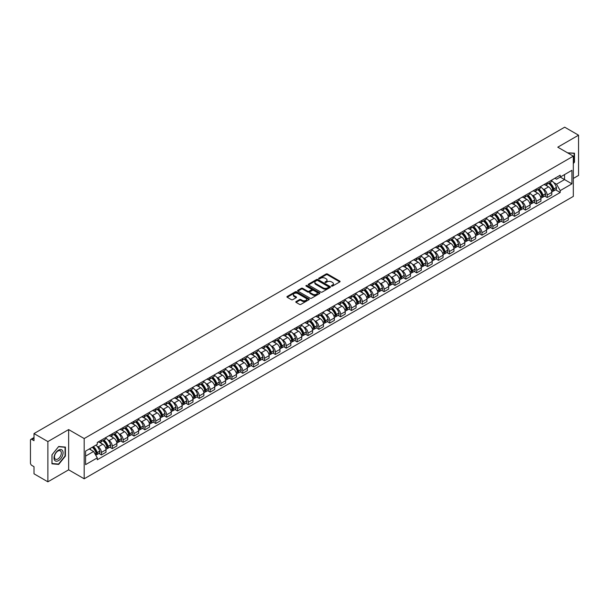 <?xml version="1.0" encoding="UTF-8"?>
<svg xmlns="http://www.w3.org/2000/svg" width="609" height="609" viewBox="0 0 609 609"><rect width="100%" height="100%" fill="white"/><g stroke="black" fill="none" stroke-linecap="round" stroke-linejoin="round"><path stroke-width="0.91" d="M331.562 286.101A0.678 0.388 0 0 0 332.522 286.101L339.792 281.906A0.967 0.556 0 0 0 340.073 281.51A0.967 0.556 0 0 0 339.792 281.114L327.475 274.004A0.967 0.556 0 0 0 326.104 274.004L318.834 278.199A0.678 0.388 0 0 0 319.794 278.755L320.737 278.214A3.098 1.789 0 0 1 325.115 278.214L326.142 278.808A3.098 1.789 0 0 1 327.048 280.071A3.098 1.789 0 0 1 326.142 281.335L325.198 281.876A0.678 0.388 0 0 0 326.158 282.431L327.102 281.883A3.098 1.789 0 0 1 331.479 281.883L332.506 282.477A3.098 1.789 0 0 1 333.412 283.741A3.098 1.789 0 0 1 332.506 285.004L331.562 285.552A0.678 0.388 0 0 0 331.562 286.101L331.562 285.552M296.073 301.577A0.967 0.556 0 0 0 295.791 301.973A0.967 0.556 0 0 0 296.073 302.368L299.529 304.363A0.967 0.556 0 0 0 300.899 304.363L308.969 299.697A0.967 0.556 0 0 0 309.25 299.301A0.967 0.556 0 0 0 308.969 298.912L296.652 291.802A0.967 0.556 0 0 0 295.289 291.802L287.212 296.461A0.967 0.556 0 0 0 286.93 296.857A0.967 0.556 0 0 0 287.212 297.253L291.384 299.658A0.967 0.556 0 0 0 292.754 299.658L296.21 297.664A0.967 0.556 0 0 0 296.492 297.268A0.967 0.556 0 0 0 296.21 296.872L294.139 295.677A2.588 1.492 0 0 1 293.386 294.627A2.588 1.492 0 0 1 294.977 293.241A2.588 1.492 0 0 1 297.801 293.568L305.908 298.25A2.588 1.492 0 0 1 306.662 299.301A2.588 1.492 0 0 1 305.071 300.686A2.588 1.492 0 0 1 302.247 300.359L300.899 299.582A0.967 0.556 0 0 0 299.529 299.582L296.073 301.577L296.073 302.368L299.529 300.382L299.529 299.582M84.187 438.556L68.642 429.581L47.875 441.578L34.005 433.57L564.68 127.182L578.55 135.19L557.783 147.18L573.32 156.155L84.187 438.556L84.187 478.796L573.32 196.395L573.32 156.155M320.806 292.076A0.967 0.556 0 0 0 322.176 292.076L330.245 287.418A0.967 0.556 0 0 0 330.527 287.022A0.967 0.556 0 0 0 330.245 286.626L317.928 279.516A0.967 0.556 0 0 0 316.566 279.516L308.489 284.175A0.967 0.556 0 0 0 308.207 284.57A0.967 0.556 0 0 0 308.489 284.966L320.806 292.076M306.403 286.245A0.678 0.388 0 0 1 307.088 286.344L319.596 293.561L311.534 298.22A0.967 0.556 0 0 1 310.164 298.22L297.854 291.11L297.854 290.318A0.967 0.556 0 0 0 297.565 290.714A0.967 0.556 0 0 0 297.854 291.11M297.854 290.318L301.31 288.323A0.967 0.556 0 0 1 302.673 288.323L307.667 291.209A0.967 0.556 0 0 0 309.037 291.209L311.328 289.884A0.967 0.556 0 0 0 311.61 289.488A0.967 0.556 0 0 0 311.328 289.092L306.129 286.093A0.678 0.388 0 0 1 307.088 285.537L319.611 292.769A0.967 0.556 0 0 1 319.892 293.165A0.967 0.556 0 0 1 319.611 293.561L319.611 292.769M47.875 441.578L47.875 481.818L34.005 473.81L34.005 466.684L31.843 465.436A1.972 1.142 -120 0 1 30.45 463.023L30.45 440.246A1.972 1.142 -120 0 1 30.861 439.348L34.005 437.528M573.32 178.452L578.55 175.43L578.55 135.19M47.875 481.818L68.642 469.821L84.187 478.796M34.005 433.57L34.005 440.688L31.843 439.439A1.972 1.142 -120 0 0 30.861 439.348M547.186 182.715A4.537 2.619 60 0 1 546.25 184.748L550.848 182.099A4.537 2.619 -120 0 0 551.784 180.058M542.817 188.843L543.982 189.513A4.537 2.619 60 0 1 547.186 195.07L551.784 192.414A4.537 2.619 -120 0 0 548.58 186.856L545.291 184.961M551.784 192.414L551.784 194.865L547.186 197.522L544.69 196.083M546.25 184.748A4.537 2.619 60 0 1 544.012 184.55M547.186 195.07L547.186 197.522M536.316 188.996A4.537 2.619 60 0 1 535.372 191.028L539.977 188.371A4.537 2.619 -120 0 0 540.914 186.339M533.819 202.363L536.316 203.802L540.914 201.145L540.914 198.694A4.537 2.619 -120 0 0 537.709 193.137L534.413 191.234M535.372 191.028A4.537 2.619 60 0 1 533.141 190.823M531.946 195.124L533.111 195.793A4.537 2.619 60 0 1 536.316 201.343L536.316 203.802M525.438 195.268A4.537 2.619 60 0 1 524.501 197.308L529.099 194.652A4.537 2.619 -120 0 0 530.043 192.611M522.948 208.636L525.438 210.082L530.043 207.425L530.043 204.967A4.537 2.619 -120 0 0 526.838 199.417L523.542 197.514M524.501 197.308A4.537 2.619 60 0 1 522.271 197.103M521.076 201.404L522.233 202.074A4.537 2.619 60 0 1 525.438 207.623L525.438 210.082M514.567 201.549A4.537 2.619 60 0 1 513.631 203.581L518.229 200.924A4.537 2.619 -120 0 0 519.165 198.892M512.07 214.916L514.567 216.355L519.165 213.698L519.165 211.247A4.537 2.619 -120 0 0 515.96 205.69L512.671 203.794M513.631 203.581A4.537 2.619 60 0 1 511.4 203.376M510.205 207.677L511.362 208.347A4.537 2.619 60 0 1 514.567 213.904L514.567 216.355M503.696 207.821A4.537 2.619 60 0 1 502.752 209.861L507.358 207.205A4.537 2.619 -120 0 0 508.294 205.172M501.199 221.196L503.696 222.635L508.294 219.978L508.294 217.52A4.537 2.619 -120 0 0 505.089 211.97L501.793 210.067M502.752 209.861A4.537 2.619 60 0 1 500.522 209.656M499.327 213.957L500.491 214.627A4.537 2.619 60 0 1 503.696 220.176L503.696 222.635M492.826 214.102A4.537 2.619 60 0 1 491.882 216.134L496.48 213.485A4.537 2.619 -120 0 0 497.424 211.445M490.329 227.469L492.826 228.908L497.424 226.251L497.424 223.8A4.537 2.619 -120 0 0 494.219 218.25L490.923 216.347M491.882 216.134A4.537 2.619 60 0 1 489.651 215.936M488.456 220.23L489.613 220.9A4.537 2.619 60 0 1 492.826 226.457L492.826 228.908M481.947 220.382A4.537 2.619 60 0 1 481.011 222.414L485.609 219.758A4.537 2.619 -120 0 0 486.553 217.725M479.458 233.749L481.947 235.188L486.553 232.531L486.553 230.08A4.537 2.619 -120 0 0 483.34 224.523L480.052 222.62M481.011 222.414A4.537 2.619 60 0 1 478.781 222.209M477.585 226.51L478.743 227.18A4.537 2.619 60 0 1 481.947 232.729L481.947 235.188M471.077 226.655A4.537 2.619 60 0 1 470.14 228.695L474.738 226.038A4.537 2.619 -120 0 0 475.675 223.998M468.58 240.022L471.077 241.468L475.675 238.812L475.675 236.353A4.537 2.619 -120 0 0 472.47 230.803L469.181 228.9M470.14 228.695A4.537 2.619 60 0 1 467.902 228.489M466.707 232.79L467.872 233.46A4.537 2.619 60 0 1 471.077 239.01L471.077 241.468M460.206 232.935A4.537 2.619 60 0 1 459.262 234.967L463.868 232.311A4.537 2.619 -120 0 0 464.804 230.278M457.709 246.302L460.206 247.741L464.804 245.084L464.804 242.633A4.537 2.619 -120 0 0 461.599 237.076L458.303 235.181M459.262 234.967A4.537 2.619 60 0 1 457.032 234.762M455.836 239.063L457.001 239.733A4.537 2.619 60 0 1 460.206 245.29L460.206 247.741M449.328 239.215A4.537 2.619 60 0 1 448.391 241.248L452.989 238.591A4.537 2.619 -120 0 0 453.933 236.558M446.839 252.583L449.328 254.022L453.933 251.365L453.933 248.906A4.537 2.619 -120 0 0 450.729 243.356L447.432 241.453M448.391 241.248A4.537 2.619 60 0 1 446.161 241.042M444.966 245.343L446.123 246.013A4.537 2.619 60 0 1 449.328 251.563L449.328 254.022M438.457 245.488A4.537 2.619 60 0 1 437.521 247.52L442.119 244.871A4.537 2.619 -120 0 0 443.055 242.831M435.96 258.855L438.457 260.294L443.055 257.645L443.055 255.186A4.537 2.619 -120 0 0 439.85 249.637L436.562 247.734M437.521 247.52A4.537 2.619 60 0 1 435.29 247.323M434.095 251.624L435.252 252.286A4.537 2.619 60 0 1 438.457 257.843L438.457 260.294M427.587 251.768A4.537 2.619 60 0 1 426.65 253.801L431.248 251.144A4.537 2.619 -120 0 0 432.184 249.111M425.09 265.136L427.587 266.575L432.184 263.918L432.184 261.467A4.537 2.619 -120 0 0 428.98 255.909L425.683 254.006M426.65 253.801A4.537 2.619 60 0 1 424.412 253.595M423.217 257.896L424.382 258.566A4.537 2.619 60 0 1 427.587 264.123L427.587 266.575M416.716 258.041A4.537 2.619 60 0 1 415.772 260.081L420.377 257.424A4.537 2.619 -120 0 0 421.314 255.384M414.219 271.408L416.716 272.855L421.314 270.198L421.314 267.739A4.537 2.619 -120 0 0 418.109 262.19L414.813 260.287M415.772 260.081A4.537 2.619 60 0 1 413.541 259.876M412.346 264.177L413.503 264.846A4.537 2.619 60 0 1 416.716 270.396L416.716 272.855M405.838 264.321A4.537 2.619 60 0 1 404.901 266.354L409.499 263.697A4.537 2.619 -120 0 0 410.443 261.664M403.348 277.689L405.838 279.128L410.443 276.471L410.443 274.02A4.537 2.619 -120 0 0 407.231 268.462L403.942 266.567M404.901 266.354A4.537 2.619 60 0 1 402.671 266.148M401.476 270.449L402.633 271.119A4.537 2.619 60 0 1 405.838 276.676L405.838 279.128M394.967 270.602A4.537 2.619 60 0 1 394.031 272.634L398.629 269.977A4.537 2.619 -120 0 0 399.565 267.945M392.47 283.969L394.967 285.408L399.565 282.751L399.565 280.3A4.537 2.619 -120 0 0 396.36 274.743L393.071 272.84M394.031 272.634A4.537 2.619 60 0 1 391.793 272.429M390.605 276.73L391.762 277.399A4.537 2.619 60 0 1 394.967 282.949L394.967 285.408M384.096 276.874A4.537 2.619 60 0 1 383.152 278.914L387.758 276.258A4.537 2.619 -120 0 0 388.694 274.217M381.599 290.242L384.096 291.681L388.694 289.031L388.694 286.573A4.537 2.619 -120 0 0 385.489 281.023L382.193 279.12M383.152 278.914A4.537 2.619 60 0 1 380.922 278.709M379.727 283.01L380.891 283.68A4.537 2.619 60 0 1 384.096 289.229L384.096 291.681M373.218 283.155A4.537 2.619 60 0 1 372.282 285.187L376.88 282.53A4.537 2.619 -120 0 0 377.824 280.498M370.729 296.522L373.218 297.961L377.824 295.304L377.824 292.853A4.537 2.619 -120 0 0 374.619 287.296L371.323 285.4M372.282 285.187A4.537 2.619 60 0 1 370.051 284.982M368.856 289.283L370.013 289.953A4.537 2.619 60 0 1 373.218 295.51L373.218 297.961M362.347 289.427A4.537 2.619 60 0 1 361.411 291.467L366.009 288.811A4.537 2.619 -120 0 0 366.945 286.778M359.85 302.795L362.347 304.241L366.945 301.584L366.945 299.126A4.537 2.619 -120 0 0 363.74 293.576L360.452 291.673M361.411 291.467A4.537 2.619 60 0 1 359.181 291.262M357.985 295.563L359.143 296.233A4.537 2.619 60 0 1 362.347 301.782L362.347 304.241M351.477 295.708A4.537 2.619 60 0 1 350.54 297.74L355.138 295.091A4.537 2.619 -120 0 0 356.075 293.051M348.98 309.075L351.477 310.514L356.075 307.857L356.075 305.406A4.537 2.619 -120 0 0 352.87 299.849L349.581 297.953M350.54 297.74A4.537 2.619 60 0 1 348.302 297.542M347.107 301.836L348.272 302.506A4.537 2.619 60 0 1 351.477 308.063L351.477 310.514M340.606 301.988A4.537 2.619 60 0 1 339.662 304.02L344.268 301.364A4.537 2.619 -120 0 0 345.204 299.331M338.109 315.355L340.606 316.794L345.204 314.137L345.204 311.686A4.537 2.619 -120 0 0 341.999 306.129L338.703 304.226M339.662 304.02A4.537 2.619 60 0 1 337.432 303.815M336.237 308.116L337.394 308.786A4.537 2.619 60 0 1 340.606 314.335L340.606 316.794M329.728 308.261A4.537 2.619 60 0 1 328.791 310.301L333.389 307.644A4.537 2.619 -120 0 0 334.333 305.604M327.239 321.628L329.728 323.067L334.333 320.418L334.333 317.959A4.537 2.619 -120 0 0 331.121 312.409L327.832 310.506M328.791 310.301A4.537 2.619 60 0 1 326.561 310.095M325.366 314.396L326.523 315.066A4.537 2.619 60 0 1 329.728 320.616L329.728 323.067M318.857 314.541A4.537 2.619 60 0 1 317.921 316.573L322.519 313.917A4.537 2.619 -120 0 0 323.455 311.884M316.36 327.908L318.857 329.347L323.455 326.69L323.455 324.239A4.537 2.619 -120 0 0 320.25 318.682L316.962 316.787M317.921 316.573A4.537 2.619 60 0 1 315.683 316.368M314.495 320.669L315.652 321.339A4.537 2.619 60 0 1 318.857 326.896L318.857 329.347M307.987 320.814A4.537 2.619 60 0 1 307.043 322.854L311.648 320.197A4.537 2.619 -120 0 0 312.584 318.164M305.49 334.189L307.987 335.628L312.584 332.971L312.584 330.512A4.537 2.619 -120 0 0 309.38 324.962L306.083 323.059M307.043 322.854A4.537 2.619 60 0 1 304.812 322.648M303.617 326.949L304.782 327.619A4.537 2.619 60 0 1 307.987 333.169L307.987 335.628M297.108 327.094A4.537 2.619 60 0 1 296.172 329.126L300.77 326.477A4.537 2.619 -120 0 0 301.714 324.437M294.619 340.461L297.116 341.9L301.714 339.243L301.714 336.792A4.537 2.619 -120 0 0 298.509 331.243L295.213 329.34M296.172 329.126A4.537 2.619 60 0 1 293.941 328.929M292.746 333.222L293.903 333.892A4.537 2.619 60 0 1 297.116 339.449L297.116 341.9M286.238 333.374A4.537 2.619 60 0 1 285.301 335.407L289.899 332.75A4.537 2.619 -120 0 0 290.836 330.717M283.748 346.742L286.238 348.181L290.836 345.524L290.836 343.073A4.537 2.619 -120 0 0 287.631 337.515L284.342 335.612M285.301 335.407A4.537 2.619 60 0 1 283.071 335.201M281.876 339.502L283.033 340.172A4.537 2.619 60 0 1 286.238 345.722L286.238 348.181M275.367 339.647A4.537 2.619 60 0 1 274.431 341.687L279.029 339.03A4.537 2.619 -120 0 0 279.965 336.99M272.87 353.014L275.367 354.461L279.965 351.804L279.965 349.345A4.537 2.619 -120 0 0 276.76 343.796L273.471 341.893M274.431 341.687A4.537 2.619 60 0 1 272.193 341.482M270.997 345.783L272.162 346.452A4.537 2.619 60 0 1 275.367 352.002L275.367 354.461M264.496 345.927A4.537 2.619 60 0 1 263.552 347.96L268.158 345.303A4.537 2.619 -120 0 0 269.094 343.27M261.999 359.295L264.496 360.734L269.094 358.077L269.094 355.626A4.537 2.619 -120 0 0 265.889 350.068L262.593 348.173M263.552 347.96A4.537 2.619 60 0 1 261.322 347.754M260.127 352.055L261.284 352.725A4.537 2.619 60 0 1 264.496 358.282L264.496 360.734M253.618 352.208A4.537 2.619 60 0 1 252.682 354.24L257.28 351.583A4.537 2.619 -120 0 0 258.224 349.551M251.129 365.575L253.618 367.014L258.224 364.357L258.224 361.898A4.537 2.619 -120 0 0 255.011 356.349L251.723 354.446M252.682 354.24A4.537 2.619 60 0 1 250.451 354.035M249.256 358.336L250.413 359.005A4.537 2.619 60 0 1 253.618 364.555L253.618 367.014M242.747 358.48A4.537 2.619 60 0 1 241.811 360.513L246.409 357.864A4.537 2.619 -120 0 0 247.345 355.823M240.251 371.848L242.747 373.287L247.345 370.63L247.345 368.179A4.537 2.619 -120 0 0 244.14 362.629L240.852 360.726M241.811 360.513A4.537 2.619 60 0 1 239.581 360.315M238.385 364.608L239.543 365.278A4.537 2.619 60 0 1 242.747 370.835L242.747 373.287M231.877 364.761A4.537 2.619 60 0 1 230.933 366.793L235.538 364.136A4.537 2.619 -120 0 0 236.475 362.104M229.38 378.128L231.877 379.567L236.475 376.91L236.475 374.459A4.537 2.619 -120 0 0 233.27 368.902L229.974 366.999M230.933 366.793A4.537 2.619 60 0 1 228.702 366.588M227.507 370.889L228.672 371.559A4.537 2.619 60 0 1 231.877 377.116L231.877 379.567M221.006 371.033A4.537 2.619 60 0 1 220.062 373.073L224.66 370.417A4.537 2.619 -120 0 0 225.604 368.376M218.509 384.401L221.006 385.847L225.604 383.19L225.604 380.732A4.537 2.619 -120 0 0 222.399 375.182L219.103 373.279M220.062 373.073A4.537 2.619 60 0 1 217.832 372.868M216.637 377.169L217.794 377.839A4.537 2.619 60 0 1 221.006 383.388L221.006 385.847M210.128 377.314A4.537 2.619 60 0 1 209.191 379.346L213.789 376.689A4.537 2.619 -120 0 0 214.733 374.657M207.639 390.681L210.128 392.12L214.733 389.463L214.733 387.012A4.537 2.619 -120 0 0 211.521 381.455L208.232 379.559M209.191 379.346A4.537 2.619 60 0 1 206.961 379.141M205.766 383.442L206.923 384.112A4.537 2.619 60 0 1 210.128 389.669L210.128 392.12M199.257 383.594A4.537 2.619 60 0 1 198.321 385.626L202.919 382.97A4.537 2.619 -120 0 0 203.855 380.937M196.76 396.961L199.257 398.4L203.855 395.743L203.855 393.285A4.537 2.619 -120 0 0 200.65 387.735L197.362 385.832M198.321 385.626A4.537 2.619 60 0 1 196.083 385.421M194.888 389.722L196.052 390.392A4.537 2.619 60 0 1 199.257 395.941L199.257 398.4M188.387 389.867A4.537 2.619 60 0 1 187.443 391.907L192.048 389.25A4.537 2.619 -120 0 0 192.984 387.21M185.89 403.234L188.387 404.673L192.984 402.024L192.984 399.565A4.537 2.619 -120 0 0 189.78 394.015L186.483 392.112M187.443 391.907A4.537 2.619 60 0 1 185.212 391.701M184.017 396.002L185.182 396.672A4.537 2.619 60 0 1 188.387 402.222L188.387 404.673M177.508 396.147A4.537 2.619 60 0 1 176.572 398.179L181.17 395.523A4.537 2.619 -120 0 0 182.114 393.49M175.019 409.514L177.508 410.953L182.114 408.296L182.114 405.845A4.537 2.619 -120 0 0 178.909 400.288L175.613 398.393M176.572 398.179A4.537 2.619 60 0 1 174.341 397.974M173.146 402.275L174.303 402.945A4.537 2.619 60 0 1 177.508 408.502L177.508 410.953M166.638 402.42A4.537 2.619 60 0 1 165.701 404.46L170.299 401.803A4.537 2.619 -120 0 0 171.236 399.77M164.141 415.787L166.638 417.234L171.236 414.577L171.236 412.118A4.537 2.619 -120 0 0 168.031 406.568L164.742 404.665M165.701 404.46A4.537 2.619 60 0 1 163.471 404.254M162.276 408.555L163.433 409.225A4.537 2.619 60 0 1 166.638 414.775L166.638 417.234M155.767 408.7A4.537 2.619 60 0 1 154.823 410.732L159.429 408.076A4.537 2.619 -120 0 0 160.365 406.043M153.27 422.067L155.767 423.506L160.365 420.849L160.365 418.398A4.537 2.619 -120 0 0 157.16 412.841L153.864 410.946M154.823 410.732A4.537 2.619 60 0 1 152.593 410.527M151.397 414.828L152.562 415.498A4.537 2.619 60 0 1 155.767 421.055L155.767 423.506M144.896 414.98A4.537 2.619 60 0 1 143.952 417.013L148.55 414.356A4.537 2.619 -120 0 0 149.494 412.323M142.399 428.348L144.896 429.787L149.494 427.13L149.494 424.679A4.537 2.619 -120 0 0 146.289 419.121L142.993 417.218M143.952 417.013A4.537 2.619 60 0 1 141.722 416.807M140.527 421.108L141.684 421.778A4.537 2.619 60 0 1 144.896 427.328L144.896 429.787M134.018 421.253A4.537 2.619 60 0 1 133.082 423.293L137.68 420.636A4.537 2.619 -120 0 0 138.624 418.596M131.529 434.62L134.018 436.059L138.624 433.41L138.624 430.951A4.537 2.619 -120 0 0 135.411 425.402L132.123 423.499M133.082 423.293A4.537 2.619 60 0 1 130.851 423.088M129.656 427.389L130.813 428.058A4.537 2.619 60 0 1 134.018 433.608L134.018 436.059M123.147 427.533A4.537 2.619 60 0 1 122.211 429.566L126.809 426.909A4.537 2.619 -120 0 0 127.745 424.876M120.651 440.901L123.147 442.34L127.745 439.683L127.745 437.232A4.537 2.619 -120 0 0 124.54 431.674L121.252 429.779M122.211 429.566A4.537 2.619 60 0 1 119.973 429.36M118.778 433.661L119.943 434.331A4.537 2.619 60 0 1 123.147 439.888L123.147 442.34M112.277 433.806A4.537 2.619 60 0 1 111.333 435.846L115.938 433.189A4.537 2.619 -120 0 0 116.875 431.157M109.78 447.181L112.277 448.62L116.875 445.963L116.875 443.504A4.537 2.619 -120 0 0 113.67 437.955L110.374 436.052M111.333 435.846A4.537 2.619 60 0 1 109.102 435.641M107.907 439.942L109.072 440.611A4.537 2.619 60 0 1 112.277 446.161L112.277 448.62M101.398 440.086A4.537 2.619 60 0 1 100.462 442.119L105.06 439.47A4.537 2.619 -120 0 0 106.004 437.429M98.909 453.454L101.398 454.893L106.004 452.236L106.004 449.785A4.537 2.619 -120 0 0 102.799 444.235L99.503 442.332M100.462 442.119A4.537 2.619 60 0 1 98.232 441.921M97.037 446.214L98.194 446.884A4.537 2.619 60 0 1 101.398 452.441L101.398 454.893M554.89 178.27L556.527 179.213L571.927 170.322L564.543 174.585L564.543 179.579L556.527 184.207L553.695 182.571M85.58 456.103L93.596 451.475L97.288 457.869L85.58 464.637L85.58 451.109L97.288 444.349L97.288 442.461L560.219 175.194L560.219 177.082L571.927 183.842L560.219 190.602L556.527 184.207M571.927 170.322L571.927 183.842M97.288 457.869L97.288 459.765L560.219 192.497L560.219 190.602M573.32 163.577L574.47 162.154L574.47 153.186L567.55 152.829L574.127 153.361L574.127 162.055L573.32 163.045M68.642 429.581L68.642 469.821M51.955 463.822L58.677 464.423L65.407 456.057L65.407 447.09L58.677 446.488L51.955 454.854L51.955 463.822M93.596 451.475L89.272 448.978M555.568 189.802L560.219 192.497M57.969 464.012L58.677 464.423M331.836 286.2L332.506 285.811A3.098 1.789 0 0 0 333.412 284.548L333.412 283.741M327.048 280.071L327.048 280.871A3.098 1.789 0 0 1 326.142 282.134L325.472 282.523M339.776 281.914L327.475 274.811A0.967 0.556 0 0 0 326.104 274.811L319.108 278.853M330.245 286.626L330.245 287.418L317.928 280.323A0.967 0.556 0 0 0 316.566 280.323L308.504 284.974L308.489 284.175M328.533 287.296A0.678 0.388 0 0 0 328.533 286.74L317.723 280.505A0.678 0.388 0 0 0 316.771 280.505L315.774 281.076A3.098 1.789 0 0 0 314.868 282.34A3.098 1.789 0 0 0 315.774 283.604L323.166 287.867A3.098 1.789 0 0 0 327.543 287.867L328.533 287.296L328.533 288.103A0.678 0.388 0 0 0 328.533 287.547M314.868 282.34L314.868 283.147A3.098 1.789 0 0 0 315.774 284.411L315.774 283.604M328.533 288.103L327.543 288.674A3.098 1.789 0 0 1 323.166 288.674L315.774 284.411M297.862 291.117L301.31 289.13L301.31 288.323M311.61 289.488L311.61 290.295A0.967 0.556 0 0 1 311.328 290.691L309.037 292.016A0.967 0.556 0 0 1 307.667 292.016L302.673 289.13A0.967 0.556 0 0 0 301.31 289.13M312.851 294.2A2.588 1.492 0 0 0 315.675 294.52A2.588 1.492 0 0 0 317.266 293.142A2.588 1.492 0 0 0 316.513 292.084L313.658 290.44A0.967 0.556 0 0 0 312.288 290.44L309.996 291.757A0.967 0.556 0 0 0 309.715 292.153A0.967 0.556 0 0 0 309.996 292.548L312.851 294.2L312.851 295.007A2.588 1.492 0 0 0 315.675 295.327A2.588 1.492 0 0 0 317.266 293.949L317.266 293.142M309.715 292.153L309.715 292.959A0.967 0.556 0 0 0 309.996 293.355L309.996 292.548M312.851 295.007L309.996 293.355M306.662 299.301L306.662 300.108A2.588 1.492 0 0 1 305.071 301.485A2.588 1.492 0 0 1 302.247 301.166L300.899 300.382A0.967 0.556 0 0 0 299.529 300.382M293.386 294.627L293.386 295.426A2.588 1.492 0 0 0 294.139 296.484L294.139 295.677M296.195 297.672L294.139 296.484M308.969 298.912L308.969 299.697L296.652 292.602A0.967 0.556 0 0 0 295.289 292.602L287.227 297.261L287.212 296.461M548.899 183.218A6.212 3.585 60 0 1 548.93 183.24A6.212 3.585 60 0 1 553.018 188.813L553.048 188.942A1.21 0.7 60 0 1 552.858 189.886A1.21 0.7 60 0 1 552.835 189.901M548.625 183.378A7.491 4.324 60 0 1 552.744 189.559L552.782 189.688A2.489 1.439 60 0 1 552.386 191.645L551.769 191.995M552.812 191.089A2.489 1.439 -120 0 0 553.505 190.998A2.489 1.439 -120 0 0 553.893 189.041L553.855 188.912A7.491 4.324 -120 0 0 549.744 182.73M551.693 180.858A7.491 4.324 60 0 1 556.405 187.443L556.436 187.572A2.489 1.439 60 0 1 556.047 189.528L553.505 190.998M546.067 184.839A7.491 4.324 60 0 1 547.636 186.316M551.274 186.324L552.234 186.879M573.693 153.11L574.127 153.361M62.461 450.5A6.41 3.7 120 0 0 56.272 452.152A6.41 3.7 120 0 0 54.612 460.259A6.41 3.7 120 0 0 60.801 458.6A6.41 3.7 120 0 0 62.461 450.5M60.87 451.315A4.849 2.801 120 0 0 60.329 450.812A4.849 2.801 120 0 0 55.815 453.073A4.849 2.801 120 0 0 54.932 458.706A4.849 2.801 120 0 0 55.48 459.209A4.849 2.801 120 0 0 59.994 456.948A4.849 2.801 120 0 0 60.87 451.315M58.54 464.066L52.024 463.487L52.024 454.794L58.54 446.686L65.056 447.272L65.056 455.958L58.54 464.066M64.623 447.021L65.056 447.272M538.021 189.498A6.212 3.585 60 0 1 538.059 189.513A6.212 3.585 60 0 1 542.139 195.086L542.177 195.215A1.21 0.7 60 0 1 541.987 196.167A1.21 0.7 60 0 1 541.957 196.182M537.755 189.658A7.491 4.324 60 0 1 541.873 195.839L541.903 195.961A2.489 1.439 60 0 1 541.515 197.917L540.891 198.275M541.941 197.369A2.489 1.439 -120 0 0 542.627 197.278A2.489 1.439 -120 0 0 543.022 195.322L542.984 195.192A7.491 4.324 -120 0 0 538.866 189.011M540.822 187.13A7.491 4.324 60 0 1 545.527 193.723L545.565 193.852A2.489 1.439 60 0 1 545.169 195.809L542.627 197.278M535.197 191.112A7.491 4.324 60 0 1 536.765 192.589M540.404 192.604L541.363 193.152M527.15 195.778A6.212 3.585 60 0 1 527.181 195.793A6.212 3.585 60 0 1 531.269 201.366L531.307 201.495A1.21 0.7 60 0 1 531.117 202.439A1.21 0.7 60 0 1 531.086 202.454M526.876 195.931A7.491 4.324 60 0 1 530.995 202.112L531.033 202.241A2.489 1.439 60 0 1 530.637 204.198L530.02 204.555M531.063 203.642A2.489 1.439 -120 0 0 531.756 203.551A2.489 1.439 -120 0 0 532.152 201.594L532.114 201.472A7.491 4.324 -120 0 0 527.995 195.291M529.944 193.411A7.491 4.324 60 0 1 534.656 200.003L534.694 200.133A2.489 1.439 60 0 1 534.299 202.081L531.756 203.551M524.326 197.392A7.491 4.324 60 0 1 525.887 198.869M529.533 198.877L530.485 199.432M516.28 202.051A6.212 3.585 60 0 1 516.31 202.074A6.212 3.585 60 0 1 520.398 207.646L520.436 207.768A1.21 0.7 60 0 1 520.238 208.72A1.21 0.7 60 0 1 520.215 208.735M516.006 202.211A7.491 4.324 60 0 1 520.124 208.392L520.162 208.522A2.489 1.439 60 0 1 519.766 210.47L519.15 210.828M520.193 209.922A2.489 1.439 -120 0 0 520.885 209.831A2.489 1.439 -120 0 0 521.274 207.875L521.235 207.745A7.491 4.324 -120 0 0 517.125 201.564M519.074 199.691A7.491 4.324 60 0 1 523.786 206.276L523.816 206.405A2.489 1.439 60 0 1 523.428 208.362L520.885 209.831M513.456 203.672A7.491 4.324 60 0 1 515.016 205.149M518.662 205.157L519.614 205.705M505.409 208.331A6.212 3.585 60 0 1 505.44 208.347A6.212 3.585 60 0 1 509.52 213.919L509.558 214.048A1.21 0.7 60 0 1 509.368 215A1.21 0.7 60 0 1 509.345 215.015M505.135 208.484A7.491 4.324 60 0 1 509.253 214.665L509.291 214.794A2.489 1.439 60 0 1 508.896 216.751L508.279 217.108M509.322 216.203A2.489 1.439 -120 0 0 510.007 216.104A2.489 1.439 -120 0 0 510.403 214.155L510.365 214.025A7.491 4.324 -120 0 0 506.246 207.844M508.203 205.964A7.491 4.324 60 0 1 512.907 212.556L512.945 212.686A2.489 1.439 60 0 1 512.557 214.634L510.007 216.104M502.577 209.945A7.491 4.324 60 0 1 504.145 211.422M507.784 211.437L508.743 211.985M494.531 214.604A6.212 3.585 60 0 1 494.561 214.627A6.212 3.585 60 0 1 498.649 220.199L498.687 220.329A1.21 0.7 60 0 1 498.497 221.273A1.21 0.7 60 0 1 498.466 221.288M494.264 214.764A7.491 4.324 60 0 1 498.375 220.945L498.413 221.075A2.489 1.439 60 0 1 498.025 223.031L497.401 223.389M498.451 222.475A2.489 1.439 -120 0 0 499.136 222.384A2.489 1.439 -120 0 0 499.532 220.428L499.494 220.298A7.491 4.324 -120 0 0 495.376 214.117M497.325 212.244A7.491 4.324 60 0 1 502.037 218.829L502.075 218.958A2.489 1.439 60 0 1 501.679 220.915L499.136 222.384M491.707 216.225A7.491 4.324 60 0 1 493.275 217.702M496.914 217.71L497.865 218.266M483.66 220.884A6.212 3.585 60 0 1 483.691 220.9A6.212 3.585 60 0 1 487.779 226.472L487.817 226.601A1.21 0.7 60 0 1 487.626 227.553A1.21 0.7 60 0 1 487.596 227.568M483.386 221.044A7.491 4.324 60 0 1 487.504 227.226L487.543 227.355A2.489 1.439 60 0 1 487.147 229.304L486.53 229.662M487.573 228.756A2.489 1.439 -120 0 0 488.266 228.664A2.489 1.439 -120 0 0 488.654 226.708L488.624 226.578A7.491 4.324 -120 0 0 484.505 220.397M486.454 218.517A7.491 4.324 60 0 1 491.166 225.109L491.204 225.239A2.489 1.439 60 0 1 490.808 227.195L488.266 228.664M480.836 222.498A7.491 4.324 60 0 1 482.397 223.975M486.043 223.99L486.994 224.538M472.79 227.165A6.212 3.585 60 0 1 472.82 227.18A6.212 3.585 60 0 1 476.908 232.752L476.938 232.882A1.21 0.7 60 0 1 476.748 233.826A1.21 0.7 60 0 1 476.725 233.841M472.515 227.317A7.491 4.324 60 0 1 476.634 233.498L476.672 233.628A2.489 1.439 60 0 1 476.276 235.584L475.659 235.942M476.702 235.036A2.489 1.439 -120 0 0 477.395 234.937A2.489 1.439 -120 0 0 477.783 232.988L477.745 232.859A7.491 4.324 -120 0 0 473.635 226.677M475.583 224.797A7.491 4.324 60 0 1 480.295 231.39L480.326 231.519A2.489 1.439 60 0 1 479.938 233.468L477.395 234.937M469.958 228.778A7.491 4.324 60 0 1 471.526 230.255M475.165 230.263L476.124 230.819M461.911 233.437A6.212 3.585 60 0 1 461.949 233.46A6.212 3.585 60 0 1 466.03 239.032L466.068 239.162A1.21 0.7 60 0 1 465.877 240.106A1.21 0.7 60 0 1 465.855 240.121M461.645 233.597A7.491 4.324 60 0 1 465.763 239.779L465.794 239.908A2.489 1.439 60 0 1 465.405 241.857L464.781 242.215M465.832 241.309A2.489 1.439 -120 0 0 466.517 241.217A2.489 1.439 -120 0 0 466.913 239.261L466.875 239.131A7.491 4.324 -120 0 0 462.756 232.95M464.713 231.077A7.491 4.324 60 0 1 469.417 237.662L469.455 237.792A2.489 1.439 60 0 1 469.059 239.748L466.517 241.217M459.087 235.059A7.491 4.324 60 0 1 460.655 236.536M464.294 236.543L465.253 237.091M451.041 239.718A6.212 3.585 60 0 1 451.071 239.733A6.212 3.585 60 0 1 455.159 245.305L455.197 245.435A1.21 0.7 60 0 1 455.007 246.386A1.21 0.7 60 0 1 454.976 246.401M450.774 239.87A7.491 4.324 60 0 1 454.885 246.051L454.923 246.181A2.489 1.439 60 0 1 454.527 248.137L453.911 248.495M454.953 247.589A2.489 1.439 -120 0 0 455.646 247.49A2.489 1.439 -120 0 0 456.042 245.541L456.004 245.412A7.491 4.324 -120 0 0 451.886 239.23M453.834 237.35A7.491 4.324 60 0 1 458.547 243.943L458.585 244.072A2.489 1.439 60 0 1 458.189 246.028L455.646 247.49M448.216 241.331A7.491 4.324 60 0 1 449.777 242.808M453.423 242.824L454.375 243.372M440.17 245.998A6.212 3.585 60 0 1 440.2 246.013A6.212 3.585 60 0 1 444.288 251.586L444.326 251.715A1.21 0.7 60 0 1 444.136 252.659A1.21 0.7 60 0 1 444.106 252.674M439.896 246.15A7.491 4.324 60 0 1 444.014 252.332L444.052 252.461A2.489 1.439 60 0 1 443.656 254.417L443.04 254.775M444.083 253.862A2.489 1.439 -120 0 0 444.776 253.77A2.489 1.439 -120 0 0 445.164 251.814L445.133 251.684A7.491 4.324 -120 0 0 441.015 245.511M442.964 243.63A7.491 4.324 60 0 1 447.676 250.223L447.714 250.345A2.489 1.439 60 0 1 447.318 252.301L444.776 253.77M437.346 247.612A7.491 4.324 60 0 1 438.906 249.089M442.553 249.096L443.504 249.652M429.299 252.271A6.212 3.585 60 0 1 429.33 252.286A6.212 3.585 60 0 1 433.41 257.858L433.448 257.988A1.21 0.7 60 0 1 433.258 258.939A1.21 0.7 60 0 1 433.235 258.954M429.025 252.431A7.491 4.324 60 0 1 433.144 258.612L433.182 258.741A2.489 1.439 60 0 1 432.786 260.69L432.169 261.048M433.212 260.142A2.489 1.439 -120 0 0 433.897 260.051A2.489 1.439 -120 0 0 434.293 258.094L434.255 257.965A7.491 4.324 -120 0 0 430.137 251.783M432.093 249.903A7.491 4.324 60 0 1 436.798 256.496L436.836 256.625A2.489 1.439 60 0 1 436.447 258.581L433.897 260.051M426.467 253.892A7.491 4.324 60 0 1 428.036 255.369M431.674 255.377L432.634 255.925M418.421 258.551A6.212 3.585 60 0 1 418.452 258.566A6.212 3.585 60 0 1 422.539 264.139L422.577 264.268A1.21 0.7 60 0 1 422.387 265.219A1.21 0.7 60 0 1 422.357 265.227M418.155 258.703A7.491 4.324 60 0 1 422.265 264.885L422.303 265.014A2.489 1.439 60 0 1 421.915 266.97L421.291 267.328M422.341 266.422A2.489 1.439 -120 0 0 423.027 266.323A2.489 1.439 -120 0 0 423.422 264.375L423.384 264.245A7.491 4.324 -120 0 0 419.266 258.064M421.215 256.183A7.491 4.324 60 0 1 425.927 262.776L425.965 262.905A2.489 1.439 60 0 1 425.569 264.854L423.027 266.323M415.597 260.165A7.491 4.324 60 0 1 417.165 261.642M420.804 261.657L421.755 262.205M407.55 264.824A6.212 3.585 60 0 1 407.581 264.846A6.212 3.585 60 0 1 411.669 270.419L411.707 270.548A1.21 0.7 60 0 1 411.517 271.492A1.21 0.7 60 0 1 411.486 271.507M407.276 264.984A7.491 4.324 60 0 1 411.395 271.165L411.433 271.294A2.489 1.439 60 0 1 411.037 273.243L410.42 273.601M411.463 272.695A2.489 1.439 -120 0 0 412.156 272.604A2.489 1.439 -120 0 0 412.552 270.647L412.514 270.518A7.491 4.324 -120 0 0 408.395 264.336M410.344 262.464A7.491 4.324 60 0 1 415.056 269.049L415.094 269.178A2.489 1.439 60 0 1 414.699 271.134L412.156 272.604M404.726 266.445A7.491 4.324 60 0 1 406.287 267.922M409.933 267.93L410.885 268.485M396.68 271.104A6.212 3.585 60 0 1 396.71 271.119A6.212 3.585 60 0 1 400.798 276.692L400.829 276.821A1.21 0.7 60 0 1 400.638 277.773A1.21 0.7 60 0 1 400.615 277.788M396.406 271.264A7.491 4.324 60 0 1 400.524 277.438L400.562 277.567A2.489 1.439 60 0 1 400.166 279.523L399.55 279.881M400.593 278.975A2.489 1.439 -120 0 0 401.285 278.884A2.489 1.439 -120 0 0 401.674 276.928L401.636 276.798A7.491 4.324 -120 0 0 397.525 270.617M399.474 268.736A7.491 4.324 60 0 1 404.186 275.329L404.216 275.458A2.489 1.439 60 0 1 403.828 277.415L401.285 278.884M393.848 272.718A7.491 4.324 60 0 1 395.416 274.195M399.055 274.21L400.014 274.758M385.809 277.384A6.212 3.585 60 0 1 385.84 277.399A6.212 3.585 60 0 1 389.92 282.972L389.958 283.101A1.21 0.7 60 0 1 389.768 284.045A1.21 0.7 60 0 1 389.745 284.06M385.535 277.537A7.491 4.324 60 0 1 389.653 283.718L389.684 283.847A2.489 1.439 60 0 1 389.296 285.804L388.679 286.161M389.722 285.248A2.489 1.439 -120 0 0 390.407 285.157A2.489 1.439 -120 0 0 390.803 283.2L390.765 283.078A7.491 4.324 -120 0 0 386.646 276.897M388.603 275.017A7.491 4.324 60 0 1 393.307 281.609L393.345 281.731A2.489 1.439 60 0 1 392.95 283.687L390.407 285.157M382.977 278.998A7.491 4.324 60 0 1 384.545 280.475M388.184 280.483L389.143 281.038M374.931 283.657A6.212 3.585 60 0 1 374.961 283.68A6.212 3.585 60 0 1 379.049 289.252L379.087 289.374A1.21 0.7 60 0 1 378.897 290.326A1.21 0.7 60 0 1 378.867 290.341M374.664 283.817A7.491 4.324 60 0 1 378.775 289.998L378.813 290.128A2.489 1.439 60 0 1 378.425 292.076L377.801 292.434M378.844 291.528A2.489 1.439 -120 0 0 379.536 291.437A2.489 1.439 -120 0 0 379.932 289.481L379.894 289.351A7.491 4.324 -120 0 0 375.776 283.17M377.725 281.289A7.491 4.324 60 0 1 382.437 287.882L382.475 288.011A2.489 1.439 60 0 1 382.079 289.968L379.536 291.437M372.107 285.278A7.491 4.324 60 0 1 373.667 286.755M377.314 286.763L378.265 287.311M364.06 289.937A6.212 3.585 60 0 1 364.091 289.953A6.212 3.585 60 0 1 368.179 295.525L368.217 295.654A1.21 0.7 60 0 1 368.026 296.606A1.21 0.7 60 0 1 367.996 296.613M363.786 290.09A7.491 4.324 60 0 1 367.905 296.271L367.943 296.4A2.489 1.439 60 0 1 367.547 298.357L366.93 298.714M367.973 297.809A2.489 1.439 -120 0 0 368.666 297.71A2.489 1.439 -120 0 0 369.054 295.761L369.024 295.631A7.491 4.324 -120 0 0 364.905 289.45M366.854 287.57A7.491 4.324 60 0 1 371.566 294.162L371.604 294.292A2.489 1.439 60 0 1 371.208 296.24L368.666 297.71M361.236 291.551A7.491 4.324 60 0 1 362.797 293.028M366.443 293.043L367.394 293.591M353.19 296.21A6.212 3.585 60 0 1 353.22 296.233A6.212 3.585 60 0 1 357.308 301.805L357.338 301.935A1.21 0.7 60 0 1 357.148 302.879A1.21 0.7 60 0 1 357.125 302.894M352.916 296.37A7.491 4.324 60 0 1 357.034 302.551L357.072 302.681A2.489 1.439 60 0 1 356.676 304.637L356.059 304.987M357.102 304.081A2.489 1.439 -120 0 0 357.787 303.99A2.489 1.439 -120 0 0 358.183 302.034L358.145 301.904A7.491 4.324 -120 0 0 354.027 295.723M355.983 293.85A7.491 4.324 60 0 1 360.688 300.435L360.726 300.564A2.489 1.439 60 0 1 360.338 302.521L357.787 303.99M350.358 297.831A7.491 4.324 60 0 1 351.926 299.308M355.565 299.316L356.524 299.872M342.311 302.49A6.212 3.585 60 0 1 342.349 302.506A6.212 3.585 60 0 1 346.43 308.078L346.468 308.207A1.21 0.7 60 0 1 346.277 309.159A1.21 0.7 60 0 1 346.247 309.174M342.045 302.65A7.491 4.324 60 0 1 346.163 308.832L346.194 308.953A2.489 1.439 60 0 1 345.805 310.91L345.181 311.268M346.232 310.362A2.489 1.439 -120 0 0 346.917 310.27A2.489 1.439 -120 0 0 347.313 308.314L347.275 308.184A7.491 4.324 -120 0 0 343.156 302.003M345.113 300.123A7.491 4.324 60 0 1 349.817 306.715L349.855 306.845A2.489 1.439 60 0 1 349.459 308.801L346.917 310.27M339.487 304.104A7.491 4.324 60 0 1 341.055 305.581M344.694 305.596L345.646 306.144M331.441 308.771A6.212 3.585 60 0 1 331.471 308.786A6.212 3.585 60 0 1 335.559 314.358L335.597 314.488A1.21 0.7 60 0 1 335.407 315.432A1.21 0.7 60 0 1 335.376 315.447M331.167 308.923A7.491 4.324 60 0 1 335.285 315.104L335.323 315.234A2.489 1.439 60 0 1 334.927 317.19L334.311 317.548M335.353 316.634A2.489 1.439 -120 0 0 336.046 316.543A2.489 1.439 -120 0 0 336.442 314.587L336.404 314.465A7.491 4.324 -120 0 0 332.286 308.283M334.234 306.403A7.491 4.324 60 0 1 338.947 312.996L338.985 313.125A2.489 1.439 60 0 1 338.589 315.074L336.046 316.543M328.616 310.384A7.491 4.324 60 0 1 330.177 311.861M333.823 311.869L334.775 312.425M320.57 315.043A6.212 3.585 60 0 1 320.6 315.066A6.212 3.585 60 0 1 324.688 320.638L324.726 320.76A1.21 0.7 60 0 1 324.528 321.712A1.21 0.7 60 0 1 324.506 321.727M320.296 315.203A7.491 4.324 60 0 1 324.414 321.385L324.452 321.514A2.489 1.439 60 0 1 324.057 323.463L323.44 323.821M324.483 322.915A2.489 1.439 -120 0 0 325.176 322.823A2.489 1.439 -120 0 0 325.564 320.867L325.526 320.737A7.491 4.324 -120 0 0 321.415 314.556M323.364 312.683A7.491 4.324 60 0 1 328.076 319.268L328.106 319.398A2.489 1.439 60 0 1 327.718 321.354L325.176 322.823M317.746 316.665A7.491 4.324 60 0 1 319.306 318.142M322.945 318.149L323.904 318.697M309.699 321.324A6.212 3.585 60 0 1 309.73 321.339A6.212 3.585 60 0 1 313.81 326.911L313.848 327.041A1.21 0.7 60 0 1 313.658 327.992A1.21 0.7 60 0 1 313.635 328.007M309.425 321.476A7.491 4.324 60 0 1 313.544 327.657L313.574 327.787A2.489 1.439 60 0 1 313.186 329.743L312.569 330.101M313.612 329.195A2.489 1.439 -120 0 0 314.297 329.096A2.489 1.439 -120 0 0 314.693 327.147L314.655 327.018A7.491 4.324 -120 0 0 310.537 320.836M312.493 318.956A7.491 4.324 60 0 1 317.198 325.549L317.236 325.678A2.489 1.439 60 0 1 316.847 327.627L314.297 329.096M306.867 322.937A7.491 4.324 60 0 1 308.436 324.414M312.074 324.43L313.034 324.978M298.821 327.596A6.212 3.585 60 0 1 298.852 327.619A6.212 3.585 60 0 1 302.939 333.192L302.978 333.321A1.21 0.7 60 0 1 302.787 334.265A1.21 0.7 60 0 1 302.757 334.28M298.555 327.756A7.491 4.324 60 0 1 302.665 333.938L302.703 334.067A2.489 1.439 60 0 1 302.315 336.023L301.691 336.381M302.734 335.468A2.489 1.439 -120 0 0 303.427 335.376A2.489 1.439 -120 0 0 303.822 333.42L303.784 333.29A7.491 4.324 -120 0 0 299.666 327.109M301.615 325.236A7.491 4.324 60 0 1 306.327 331.821L306.365 331.951A2.489 1.439 60 0 1 305.969 333.907L303.427 335.376M295.997 329.218A7.491 4.324 60 0 1 297.557 330.695M301.204 330.702L302.155 331.258M287.95 333.877A6.212 3.585 60 0 1 287.981 333.892A6.212 3.585 60 0 1 292.069 339.464L292.107 339.594A1.21 0.7 60 0 1 291.917 340.545A1.21 0.7 60 0 1 291.886 340.56M287.676 334.036A7.491 4.324 60 0 1 291.795 340.218L291.833 340.34A2.489 1.439 60 0 1 291.437 342.296L290.82 342.654M291.863 341.748A2.489 1.439 -120 0 0 292.556 341.657A2.489 1.439 -120 0 0 292.944 339.7L292.914 339.571A7.491 4.324 -120 0 0 288.795 333.389M290.744 331.509A7.491 4.324 60 0 1 295.456 338.102L295.494 338.231A2.489 1.439 60 0 1 295.099 340.187L292.556 341.657M285.126 335.49A7.491 4.324 60 0 1 286.687 336.967M290.333 336.983L291.285 337.531M277.08 340.157A6.212 3.585 60 0 1 277.11 340.172A6.212 3.585 60 0 1 281.198 345.745L281.229 345.874A1.21 0.7 60 0 1 281.038 346.818A1.21 0.7 60 0 1 281.015 346.833M276.806 340.309A7.491 4.324 60 0 1 280.924 346.491L280.962 346.62A2.489 1.439 60 0 1 280.566 348.576L279.95 348.934M280.993 348.028A2.489 1.439 -120 0 0 281.678 347.929A2.489 1.439 -120 0 0 282.074 345.981L282.036 345.851A7.491 4.324 -120 0 0 277.925 339.67M279.874 337.789A7.491 4.324 60 0 1 284.578 344.382L284.616 344.511A2.489 1.439 60 0 1 284.228 346.46L281.678 347.929M274.248 341.771A7.491 4.324 60 0 1 275.816 343.248M279.455 343.255L280.414 343.811M266.202 346.43A6.212 3.585 60 0 1 266.24 346.452A6.212 3.585 60 0 1 270.32 352.025L270.358 352.154A1.21 0.7 60 0 1 270.168 353.098A1.21 0.7 60 0 1 270.137 353.113M265.935 346.59A7.491 4.324 60 0 1 270.053 352.771L270.084 352.9A2.489 1.439 60 0 1 269.696 354.849L269.071 355.207M270.122 354.301A2.489 1.439 -120 0 0 270.807 354.21A2.489 1.439 -120 0 0 271.203 352.253L271.165 352.124A7.491 4.324 -120 0 0 267.046 345.942M269.003 344.07A7.491 4.324 60 0 1 273.707 350.655L273.745 350.784A2.489 1.439 60 0 1 273.35 352.74L270.807 354.21M263.377 348.051A7.491 4.324 60 0 1 264.945 349.528M268.584 349.536L269.543 350.084M255.331 352.71A6.212 3.585 60 0 1 255.361 352.725A6.212 3.585 60 0 1 259.449 358.298L259.487 358.427A1.21 0.7 60 0 1 259.297 359.379A1.21 0.7 60 0 1 259.267 359.394M255.057 352.862A7.491 4.324 60 0 1 259.175 359.044L259.213 359.173A2.489 1.439 60 0 1 258.817 361.129L258.201 361.487M259.244 360.581A2.489 1.439 -120 0 0 259.936 360.482A2.489 1.439 -120 0 0 260.332 358.534L260.294 358.404A7.491 4.324 -120 0 0 256.176 352.223M258.125 350.342A7.491 4.324 60 0 1 262.837 356.935L262.875 357.064A2.489 1.439 60 0 1 262.479 359.021L259.936 360.482M252.507 354.324A7.491 4.324 60 0 1 254.067 355.801M257.714 355.816L258.665 356.364M244.46 358.983A6.212 3.585 60 0 1 244.491 359.005A6.212 3.585 60 0 1 248.579 364.578L248.617 364.707A1.21 0.7 60 0 1 248.419 365.651A1.21 0.7 60 0 1 248.396 365.666M244.186 359.143A7.491 4.324 60 0 1 248.305 365.324L248.343 365.453A2.489 1.439 60 0 1 247.947 367.41L247.33 367.767M248.373 366.854A2.489 1.439 -120 0 0 249.066 366.763A2.489 1.439 -120 0 0 249.454 364.806L249.416 364.677A7.491 4.324 -120 0 0 245.305 358.503M247.254 356.623A7.491 4.324 60 0 1 251.966 363.215L251.997 363.337A2.489 1.439 60 0 1 251.608 365.293L249.066 366.763M241.636 360.604A7.491 4.324 60 0 1 243.197 362.081M246.843 362.089L247.794 362.644M233.59 365.263A6.212 3.585 60 0 1 233.62 365.278A6.212 3.585 60 0 1 237.7 370.851L237.738 370.98A1.21 0.7 60 0 1 237.548 371.932A1.21 0.7 60 0 1 237.525 371.947M233.316 365.423A7.491 4.324 60 0 1 237.434 371.604L237.472 371.734A2.489 1.439 60 0 1 237.076 373.682L236.459 374.04M237.502 373.134A2.489 1.439 -120 0 0 238.188 373.043A2.489 1.439 -120 0 0 238.583 371.087L238.545 370.957A7.491 4.324 -120 0 0 234.427 364.776M236.383 362.895A7.491 4.324 60 0 1 241.088 369.488L241.126 369.617A2.489 1.439 60 0 1 240.738 371.574L238.188 373.043M230.758 366.884A7.491 4.324 60 0 1 232.326 368.361M235.965 368.369L236.924 368.917M222.711 371.543A6.212 3.585 60 0 1 222.742 371.559A6.212 3.585 60 0 1 226.83 377.131L226.868 377.26A1.21 0.7 60 0 1 226.677 378.212A1.21 0.7 60 0 1 226.647 378.219M222.445 371.696A7.491 4.324 60 0 1 226.556 377.877L226.594 378.006A2.489 1.439 60 0 1 226.205 379.963L225.581 380.32M226.632 379.415A2.489 1.439 -120 0 0 227.317 379.316A2.489 1.439 -120 0 0 227.713 377.367L227.675 377.237A7.491 4.324 -120 0 0 223.556 371.056M225.505 369.176A7.491 4.324 60 0 1 230.217 375.768L230.255 375.898A2.489 1.439 60 0 1 229.859 377.846L227.317 379.316M219.887 373.157A7.491 4.324 60 0 1 221.455 374.634M225.094 374.642L226.046 375.197M211.841 377.816A6.212 3.585 60 0 1 211.871 377.839A6.212 3.585 60 0 1 215.959 383.411L215.997 383.541A1.21 0.7 60 0 1 215.807 384.485A1.21 0.7 60 0 1 215.776 384.5M211.567 377.976A7.491 4.324 60 0 1 215.685 384.157L215.723 384.287A2.489 1.439 60 0 1 215.327 386.235L214.711 386.593M215.753 385.687A2.489 1.439 -120 0 0 216.446 385.596A2.489 1.439 -120 0 0 216.834 383.64L216.804 383.51A7.491 4.324 -120 0 0 212.686 377.329M214.634 375.456A7.491 4.324 60 0 1 219.347 382.041L219.385 382.17A2.489 1.439 60 0 1 218.989 384.127L216.446 385.596M209.016 379.437A7.491 4.324 60 0 1 210.577 380.914M214.223 380.922L215.175 381.478M200.97 384.096A6.212 3.585 60 0 1 201 384.112A6.212 3.585 60 0 1 205.088 389.684L205.119 389.813A1.21 0.7 60 0 1 204.928 390.765A1.21 0.7 60 0 1 204.906 390.78M200.696 384.256A7.491 4.324 60 0 1 204.814 390.43L204.852 390.559A2.489 1.439 60 0 1 204.457 392.516L203.84 392.874M204.883 391.968A2.489 1.439 -120 0 0 205.576 391.869A2.489 1.439 -120 0 0 205.964 389.92L205.926 389.79A7.491 4.324 -120 0 0 201.815 383.609M203.764 381.729A7.491 4.324 60 0 1 208.476 388.321L208.506 388.451A2.489 1.439 60 0 1 208.118 390.407L205.576 391.869M198.138 385.71A7.491 4.324 60 0 1 199.706 387.187M203.345 387.202L204.304 387.75M190.092 390.377A6.212 3.585 60 0 1 190.13 390.392A6.212 3.585 60 0 1 194.21 395.964L194.248 396.094A1.21 0.7 60 0 1 194.058 397.038A1.21 0.7 60 0 1 194.027 397.053M189.825 390.529A7.491 4.324 60 0 1 193.944 396.71L193.974 396.84A2.489 1.439 60 0 1 193.586 398.796L192.962 399.154M194.012 398.24A2.489 1.439 -120 0 0 194.697 398.149A2.489 1.439 -120 0 0 195.093 396.193L195.055 396.063A7.491 4.324 -120 0 0 190.937 389.889M192.893 388.009A7.491 4.324 60 0 1 197.598 394.602L197.636 394.723A2.489 1.439 60 0 1 197.24 396.68L194.697 398.149M187.267 391.99A7.491 4.324 60 0 1 188.836 393.467M192.474 393.475L193.434 394.031M179.221 396.649A6.212 3.585 60 0 1 179.252 396.672A6.212 3.585 60 0 1 183.339 402.237L183.378 402.366A1.21 0.7 60 0 1 183.187 403.318A1.21 0.7 60 0 1 183.157 403.333M178.955 396.809A7.491 4.324 60 0 1 183.065 402.991L183.103 403.12A2.489 1.439 60 0 1 182.708 405.069L182.091 405.427M183.134 404.521A2.489 1.439 -120 0 0 183.827 404.429A2.489 1.439 -120 0 0 184.222 402.473L184.184 402.343A7.491 4.324 -120 0 0 180.066 396.162M182.015 394.282A7.491 4.324 60 0 1 186.727 400.874L186.765 401.004A2.489 1.439 60 0 1 186.369 402.96L183.827 404.429M176.397 398.271A7.491 4.324 60 0 1 177.957 399.748M181.604 399.755L182.555 400.303M168.35 402.93A6.212 3.585 60 0 1 168.381 402.945A6.212 3.585 60 0 1 172.469 408.517L172.507 408.647A1.21 0.7 60 0 1 172.317 409.598A1.21 0.7 60 0 1 172.286 409.606M168.076 403.082A7.491 4.324 60 0 1 172.195 409.263L172.233 409.393A2.489 1.439 60 0 1 171.837 411.349L171.22 411.707M172.263 410.801A2.489 1.439 -120 0 0 172.956 410.702A2.489 1.439 -120 0 0 173.344 408.753L173.314 408.624A7.491 4.324 -120 0 0 169.195 402.442M171.144 400.562A7.491 4.324 60 0 1 175.856 407.155L175.894 407.284A2.489 1.439 60 0 1 175.499 409.233L172.956 410.702M165.526 404.543A7.491 4.324 60 0 1 167.087 406.02M170.733 406.036L171.685 406.584M157.48 409.202A6.212 3.585 60 0 1 157.51 409.225A6.212 3.585 60 0 1 161.591 414.798L161.629 414.927A1.21 0.7 60 0 1 161.438 415.871A1.21 0.7 60 0 1 161.415 415.886M157.206 409.362A7.491 4.324 60 0 1 161.324 415.544L161.362 415.673A2.489 1.439 60 0 1 160.966 417.629L160.35 417.98M161.393 417.074A2.489 1.439 -120 0 0 162.078 416.982A2.489 1.439 -120 0 0 162.474 415.026L162.436 414.896A7.491 4.324 -120 0 0 158.317 408.715M160.274 406.842A7.491 4.324 60 0 1 164.978 413.427L165.016 413.557A2.489 1.439 60 0 1 164.628 415.513L162.078 416.982M154.648 410.824A7.491 4.324 60 0 1 156.216 412.301M159.855 412.308L160.814 412.864M146.602 415.483A6.212 3.585 60 0 1 146.632 415.498A6.212 3.585 60 0 1 150.72 421.07L150.758 421.2A1.21 0.7 60 0 1 150.568 422.151A1.21 0.7 60 0 1 150.537 422.166M146.335 415.642A7.491 4.324 60 0 1 150.446 421.824L150.484 421.946A2.489 1.439 60 0 1 150.096 423.902L149.471 424.26M150.522 423.354A2.489 1.439 -120 0 0 151.207 423.263A2.489 1.439 -120 0 0 151.603 421.306L151.565 421.177A7.491 4.324 -120 0 0 147.447 414.995M149.395 413.115A7.491 4.324 60 0 1 154.107 419.708L154.146 419.837A2.489 1.439 60 0 1 153.75 421.793L151.207 423.263M143.777 417.096A7.491 4.324 60 0 1 145.345 418.573M148.984 418.589L149.936 419.137M135.731 421.763A6.212 3.585 60 0 1 135.761 421.778A6.212 3.585 60 0 1 139.849 427.351L139.887 427.48A1.21 0.7 60 0 1 139.697 428.424A1.21 0.7 60 0 1 139.667 428.439M135.457 421.915A7.491 4.324 60 0 1 139.575 428.097L139.613 428.226A2.489 1.439 60 0 1 139.217 430.182L138.601 430.54M139.644 429.627A2.489 1.439 -120 0 0 140.336 429.535A2.489 1.439 -120 0 0 140.725 427.579L140.694 427.457A7.491 4.324 -120 0 0 136.576 421.276M138.525 419.395A7.491 4.324 60 0 1 143.237 425.988L143.275 426.117A2.489 1.439 60 0 1 142.879 428.066L140.336 429.535M132.907 423.377A7.491 4.324 60 0 1 134.467 424.854M138.114 424.861L139.065 425.417M124.86 428.036A6.212 3.585 60 0 1 124.891 428.058A6.212 3.585 60 0 1 128.979 433.631L129.009 433.753A1.21 0.7 60 0 1 128.819 434.704A1.21 0.7 60 0 1 128.796 434.719M124.586 428.196A7.491 4.324 60 0 1 128.705 434.377L128.743 434.506A2.489 1.439 60 0 1 128.347 436.455L127.73 436.813M128.773 435.907A2.489 1.439 -120 0 0 129.466 435.816A2.489 1.439 -120 0 0 129.854 433.859L129.816 433.73A7.491 4.324 -120 0 0 125.705 427.548M127.654 425.676A7.491 4.324 60 0 1 132.366 432.261L132.397 432.39A2.489 1.439 60 0 1 132.008 434.346L129.466 435.816M122.028 429.657A7.491 4.324 60 0 1 123.597 431.134M127.235 431.142L128.195 431.69M113.99 434.316A6.212 3.585 60 0 1 114.02 434.331A6.212 3.585 60 0 1 118.1 439.904L118.138 440.033A1.21 0.7 60 0 1 117.948 440.985A1.21 0.7 60 0 1 117.925 440.992M113.716 434.468A7.491 4.324 60 0 1 117.834 440.65L117.864 440.779A2.489 1.439 60 0 1 117.476 442.735L116.852 443.093M117.902 442.187A2.489 1.439 -120 0 0 118.588 442.088A2.489 1.439 -120 0 0 118.983 440.14L118.945 440.01A7.491 4.324 -120 0 0 114.827 433.829M116.783 431.948A7.491 4.324 60 0 1 121.488 438.541L121.526 438.67A2.489 1.439 60 0 1 121.13 440.619L118.588 442.088M111.158 435.93A7.491 4.324 60 0 1 112.726 437.407M116.365 437.422L117.324 437.97M103.111 440.589A6.212 3.585 60 0 1 103.142 440.611A6.212 3.585 60 0 1 107.23 446.184L107.268 446.313A1.21 0.7 60 0 1 107.077 447.257A1.21 0.7 60 0 1 107.047 447.272M102.845 440.749A7.491 4.324 60 0 1 106.956 446.93L106.994 447.059A2.489 1.439 60 0 1 106.598 449.016L105.981 449.373M107.024 448.46A2.489 1.439 -120 0 0 107.717 448.369A2.489 1.439 -120 0 0 108.113 446.412L108.075 446.283A7.491 4.324 -120 0 0 103.956 440.101M105.905 438.229A7.491 4.324 60 0 1 110.617 444.814L110.655 444.943A2.489 1.439 60 0 1 110.259 446.899L107.717 448.369M100.287 442.21A7.491 4.324 60 0 1 101.848 443.687M105.494 443.695L106.446 444.25M92.576 447.075A6.212 3.585 60 0 1 96.359 452.457L96.397 452.586A1.21 0.7 60 0 1 96.207 453.538A1.21 0.7 60 0 1 96.176 453.553M92.263 447.257A7.491 4.324 60 0 1 96.085 453.21L96.123 453.332A2.489 1.439 60 0 1 95.78 455.258M96.153 454.74A2.489 1.439 -120 0 0 96.846 454.649A2.489 1.439 -120 0 0 97.234 452.693L97.204 452.563A7.491 4.324 -120 0 0 93.375 446.61M95.918 445.141A7.491 4.324 60 0 1 99.747 451.094L99.785 451.223A2.489 1.439 60 0 1 99.389 453.18L96.846 454.649M89.713 448.726A7.491 4.324 60 0 1 90.977 449.96M94.623 449.975L95.575 450.523M112.277 446.161L116.875 443.504M123.147 439.888L127.745 437.232M134.018 433.608L138.624 430.951M144.896 427.328L149.494 424.679M155.767 421.055L160.365 418.398M166.638 414.775L171.236 412.118M177.508 408.502L182.114 405.845M188.387 402.222L192.984 399.565M199.257 395.941L203.855 393.285M210.128 389.669L214.733 387.012M221.006 383.388L225.604 380.732M231.877 377.116L236.475 374.459M242.747 370.835L247.345 368.179M253.618 364.555L258.224 361.898M264.496 358.282L269.094 355.626M275.367 352.002L279.965 349.345M286.238 345.722L290.836 343.073M297.116 339.449L301.714 336.792M307.987 333.169L312.584 330.512M318.857 326.896L323.455 324.239M329.728 320.616L334.333 317.959M340.606 314.335L345.204 311.686M351.477 308.063L356.075 305.406M362.347 301.782L366.945 299.126M373.218 295.51L377.824 292.853M384.096 289.229L388.694 286.573M394.967 282.949L399.565 280.3M405.838 276.676L410.443 274.02M416.716 270.396L421.314 267.739M427.587 264.123L432.184 261.467M438.457 257.843L443.055 255.186M449.328 251.563L453.933 248.906M460.206 245.29L464.804 242.633M471.077 239.01L475.675 236.353M481.947 232.729L486.553 230.08M492.826 226.457L497.424 223.8M503.696 220.176L508.294 217.52M514.567 213.904L519.165 211.247M525.438 207.623L530.043 204.967M536.316 201.343L540.914 198.694M101.398 452.441L106.004 449.785M98.194 446.884L102.799 444.235M109.072 440.611L113.67 437.955M119.943 434.331L124.54 431.674M130.813 428.058L135.411 425.402M141.684 421.778L146.289 419.121M152.562 415.498L157.16 412.841M163.433 409.225L168.031 406.568M174.303 402.945L178.909 400.288M185.182 396.672L189.78 394.015M196.052 390.392L200.65 387.735M206.923 384.112L211.521 381.455M217.794 377.839L222.399 375.182M228.672 371.559L233.27 368.902M239.543 365.278L244.14 362.629M250.413 359.005L255.011 356.349M261.284 352.725L265.889 350.068M272.162 346.452L276.76 343.796M283.033 340.172L287.631 337.515M293.903 333.892L298.509 331.243M304.782 327.619L309.38 324.962M315.652 321.339L320.25 318.682M326.523 315.066L331.121 312.409M337.394 308.786L341.999 306.129M348.272 302.506L352.87 299.849M359.143 296.233L363.74 293.576M370.013 289.953L374.619 287.296M380.891 283.68L385.489 281.023M391.762 277.399L396.36 274.743M402.633 271.119L407.231 268.462M413.503 264.846L418.109 262.19M424.382 258.566L428.98 255.909M435.252 252.286L439.85 249.637M446.123 246.013L450.729 243.356M457.001 239.733L461.599 237.076M467.872 233.46L472.47 230.803M478.743 227.18L483.34 224.523M489.613 220.9L494.219 218.25M500.491 214.627L505.089 211.97M511.362 208.347L515.96 205.69M522.233 202.074L526.838 199.417M533.111 195.793L537.709 193.137M543.982 189.513L548.58 186.856M34.005 438.198L31.843 439.439M332.506 285.811L332.506 285.004M325.198 282.431L325.198 281.876M326.142 282.134L326.142 281.335M318.834 278.755L318.834 278.199M326.104 274.811L326.104 274.004M327.475 274.811L327.475 274.004M339.792 281.906L339.792 281.114M316.566 280.323L316.566 279.516M317.928 280.323L317.928 279.516M323.166 288.674L323.166 287.867M327.543 288.674L327.543 287.867M302.673 289.13L302.673 288.323M307.667 292.016L307.667 291.209M309.037 292.016L309.037 291.209M311.328 290.691L311.328 289.884M307.088 286.344L307.088 285.537M300.899 300.382L300.899 299.582M302.247 301.166L302.247 300.359M296.21 297.664L296.21 296.872M295.289 292.602L295.289 291.802M296.652 292.602L296.652 291.802M551.419 190.472L552.782 189.688M553.893 189.041L556.436 187.572M553.855 188.912L556.405 187.443M551.373 190.351L553.109 189.338M540.541 196.753L541.903 195.961M543.022 195.322L545.565 193.852M542.984 195.192L545.527 193.723M540.495 196.631L542.238 195.611M529.67 203.025L531.033 202.241M532.152 201.594L534.694 200.133M532.114 201.472L534.656 200.003M529.624 202.904L531.368 201.891M518.799 209.306L520.162 208.522M521.274 207.875L523.816 206.405M521.235 207.745L523.786 206.276M518.754 209.184L520.489 208.164M507.929 215.586L509.291 214.794M510.403 214.155L512.945 212.686M510.365 214.025L512.907 212.556M507.883 215.457L509.619 214.444M497.051 221.859L498.413 221.075M499.532 220.428L502.075 218.958M499.494 220.298L502.037 218.829M497.005 221.737L498.748 220.724M486.18 228.139L487.543 227.355M488.654 226.708L491.204 225.239M488.624 226.578L491.166 225.109M486.134 228.017L487.504 227.226M475.309 234.412L476.672 233.628M477.783 232.988L480.326 231.519M477.745 232.859L480.295 231.39M475.264 234.29L476.634 233.498M464.431 240.692L465.794 239.908M466.913 239.261L469.455 237.792M466.875 239.131L469.417 237.662M464.385 240.57L465.763 239.779M453.56 246.972L454.923 246.181M456.042 245.541L458.585 244.072M456.004 245.412L458.547 243.943M453.515 246.843L455.258 245.83M442.69 253.245L444.052 252.461M445.164 251.814L447.714 250.345M445.133 251.684L447.676 250.223M442.644 253.123L444.38 252.111M431.819 259.525L433.182 258.741M434.293 258.094L436.836 256.625M434.255 257.965L436.798 256.496M431.773 259.404L433.509 258.383M420.941 265.806L422.303 265.014M423.422 264.375L425.965 262.905M423.384 264.245L425.927 262.776M420.895 265.676L422.638 264.664M410.07 272.078L411.433 271.294M412.552 270.647L415.094 269.178M412.514 270.518L415.056 269.049M410.024 271.957L411.768 270.944M399.2 278.359L400.562 277.567M401.674 276.928L404.216 275.458M401.636 276.798L404.186 275.329M399.154 278.237L400.889 277.217M388.321 284.631L389.684 283.847M390.803 283.2L393.345 281.731M390.765 283.078L393.307 281.609M388.276 284.51L390.019 283.497M377.451 290.912L378.813 290.128M379.932 289.481L382.475 288.011M379.894 289.351L382.437 287.882M377.405 290.79L379.148 289.77M366.58 297.192L367.943 296.4M369.054 295.761L371.604 294.292M369.024 295.631L371.566 294.162M366.534 297.063L368.27 296.05M355.709 303.465L357.072 302.681M358.183 302.034L360.726 300.564M358.145 301.904L360.688 300.435M355.664 303.343L357.399 302.33M344.831 309.745L346.194 308.953M347.313 308.314L349.855 306.845M347.275 308.184L349.817 306.715M344.785 309.623L346.163 308.832M333.96 316.018L335.323 315.234M336.442 314.587L338.985 313.125M336.404 314.465L338.947 312.996M333.915 315.896L335.285 315.104M323.09 322.298L324.452 321.514M325.564 320.867L328.106 319.398M325.526 320.737L328.076 319.268M323.044 322.176L324.414 321.385M312.211 328.578L313.574 327.787M314.693 327.147L317.236 325.678M314.655 327.018L317.198 325.549M312.166 328.449L313.544 327.657M301.341 334.851L302.703 334.067M303.822 333.42L306.365 331.951M303.784 333.29L306.327 331.821M301.295 334.729L303.038 333.717M290.47 341.131L291.833 340.34M292.944 339.7L295.494 338.231M292.914 339.571L295.456 338.102M290.424 341.01L292.16 339.989M279.6 347.404L280.962 346.62M282.074 345.981L284.616 344.511M282.036 345.851L284.578 344.382M279.554 347.282L280.924 346.491M268.721 353.684L270.084 352.9M271.203 352.253L273.745 350.784M271.165 352.124L273.707 350.655M268.676 353.563L270.419 352.542M257.851 359.965L259.213 359.173M260.332 358.534L262.875 357.064M260.294 358.404L262.837 356.935M257.805 359.835L259.548 358.823M246.98 366.237L248.343 365.453M249.454 364.806L251.997 363.337M249.416 364.677L251.966 363.215M246.934 366.116L248.67 365.103M236.109 372.518L237.472 371.734M238.583 371.087L241.126 369.617M238.545 370.957L241.088 369.488M236.056 372.396L237.799 371.376M225.231 378.79L226.594 378.006M227.713 377.367L230.255 375.898M227.675 377.237L230.217 375.768M225.185 378.669L226.929 377.656M214.36 385.071L215.723 384.287M216.834 383.64L219.385 382.17M216.804 383.51L219.347 382.041M214.315 384.949L216.05 383.936M203.49 391.351L204.852 390.559M205.964 389.92L208.506 388.451M205.926 389.79L208.476 388.321M203.444 391.229L204.814 390.43M192.611 397.624L193.974 396.84M195.093 396.193L197.636 394.723M195.055 396.063L197.598 394.602M192.566 397.502L193.944 396.71M181.741 403.904L183.103 403.12M184.222 402.473L186.765 401.004M184.184 402.343L186.727 400.874M181.695 403.782L183.065 402.991M170.87 410.184L172.233 409.393M173.344 408.753L175.894 407.284M173.314 408.624L175.856 407.155M170.825 410.055L172.56 409.042M160 416.457L161.362 415.673M162.474 415.026L165.016 413.557M162.436 414.896L164.978 413.427M159.954 416.335L161.69 415.323M149.121 422.737L150.484 421.946M151.603 421.306L154.146 419.837M151.565 421.177L154.107 419.708M149.076 422.616L150.819 421.595M138.251 429.01L139.613 428.226M140.725 427.579L143.275 426.117M140.694 427.457L143.237 425.988M138.205 428.888L139.948 427.876M127.38 435.29L128.743 434.506M129.854 433.859L132.397 432.39M129.816 433.73L132.366 432.261M127.334 435.169L129.07 434.148M116.502 441.571L117.864 440.779M118.983 440.14L121.526 438.67M118.945 440.01L121.488 438.541M116.456 441.441L118.199 440.429M105.631 447.843L106.994 447.059M108.113 446.412L110.655 444.943M108.075 446.283L110.617 444.814M105.585 447.722L107.329 446.709M95.034 453.964L96.123 453.332M97.234 452.693L99.785 451.223M97.204 452.563L99.747 451.094M94.966 453.85L96.45 452.982M328.731 287.829L328.731 287.022"/></g></svg>
